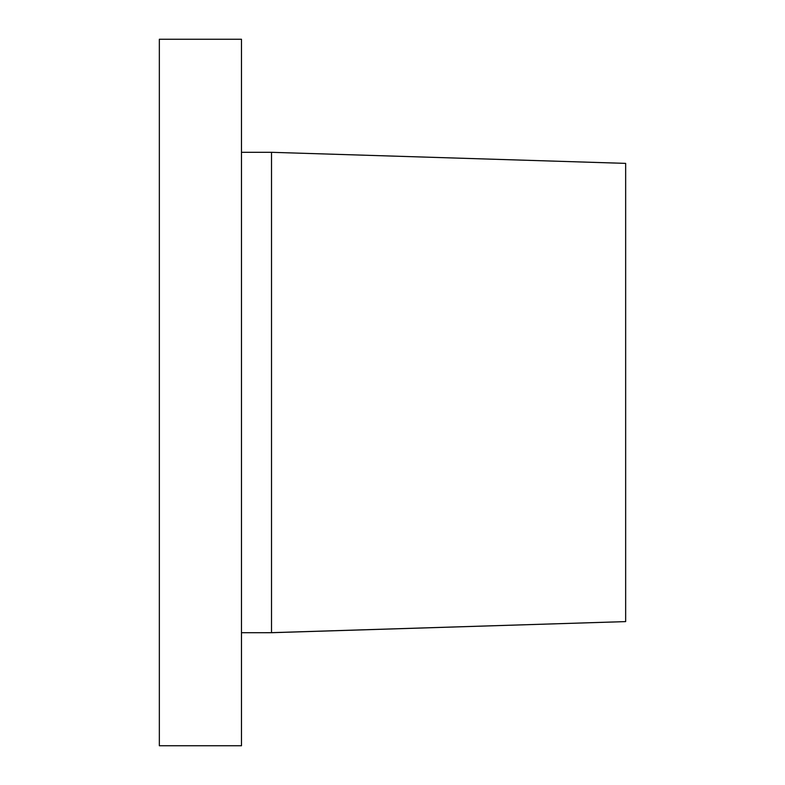 <?xml version="1.0" encoding="UTF-8"?>
<svg xmlns="http://www.w3.org/2000/svg" width="785" height="785" viewBox="0 0 785 785"><rect width="100%" height="100%" fill="white"/><g stroke="black" fill="none" stroke-linecap="round" stroke-linejoin="round"><path stroke-width="1.18" d="M271.757 632.7L241.476 632.71L271.512 632.71L271.512 152.31L241.476 152.31L271.512 152.31L271.512 632.71L625.655 621.602L625.655 163.378L271.512 152.31L625.655 163.378L625.655 621.602L271.757 632.661M241.476 745.75L159.345 745.75L241.476 745.75L241.476 39.25L159.345 39.25L159.345 745.75L159.345 39.25L241.476 39.25L241.476 745.75"/></g></svg>
